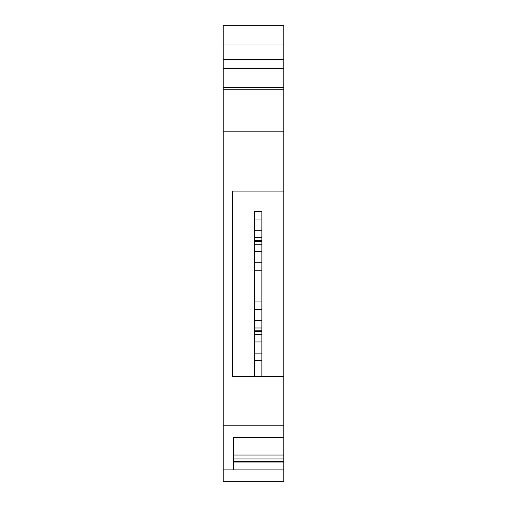 <?xml version="1.0" encoding="UTF-8"?>
<svg xmlns="http://www.w3.org/2000/svg" width="507" height="507" viewBox="0 0 507 507"><rect width="100%" height="100%" fill="white"/><g stroke="black" fill="none" stroke-linecap="round" stroke-linejoin="round"><path stroke-width="0.76" d="M233.48 455.033L283.768 455.033L283.768 437.516L233.48 437.516L233.48 469.913L283.768 469.913L283.768 462.929L233.48 462.929M223.232 43.976L283.768 43.976L283.768 25.35L223.232 25.35L223.232 469.913L233.48 469.913M283.768 43.976L283.768 191.107L232.548 191.107L232.548 376.422L232.548 191.107M223.232 68.654L283.768 68.654M223.232 87.274L283.768 87.274M223.232 131.167L283.768 131.167M223.232 425.779L283.768 425.779L283.768 376.422L232.548 376.422M233.48 458.981L283.768 458.981L283.768 455.033M283.768 458.981L283.768 462.929M233.48 461.617L283.768 461.617M283.768 191.107L283.768 376.422M283.768 469.913L283.768 481.65L223.232 481.65L223.232 469.913M283.768 437.516L283.768 425.779M254.432 219.043L254.432 211.596L261.878 211.596L261.878 230.222L254.432 230.222L254.432 219.043L261.878 219.043M254.432 240.464L261.878 240.464L261.878 244.19L254.432 244.19L254.432 230.222M261.878 240.464L261.878 237.669L254.432 237.669L261.878 237.669L261.878 230.222M254.432 244.19L254.432 251.637L261.878 251.637L261.878 262.81L254.432 262.81L254.432 251.637M261.878 244.19L261.878 251.637M261.878 262.81L261.878 270.263L254.432 270.263L254.432 262.81M254.432 270.263L254.432 301.925L261.878 301.925L261.878 320.551L254.432 320.551L254.432 309.371L261.878 309.371M261.878 270.263L261.878 301.925M254.432 301.925L254.432 309.371M254.432 330.792L261.878 330.792L261.878 341.965L254.432 341.965L254.432 334.519L261.878 334.519L254.432 334.519L254.432 320.551M261.878 330.792L261.878 327.997L254.432 327.997L261.878 327.997L261.878 320.551M254.432 341.965L254.432 353.138L261.878 353.138L261.878 341.965M261.878 353.138L261.878 360.591L254.432 360.591L254.432 353.138M254.432 360.591L254.432 376.422M261.878 360.591L261.878 376.422M223.232 59.338L283.768 59.338M223.232 89.771L283.768 89.771M254.432 241.395L261.878 241.395M254.432 331.724L261.878 331.724"/></g></svg>

